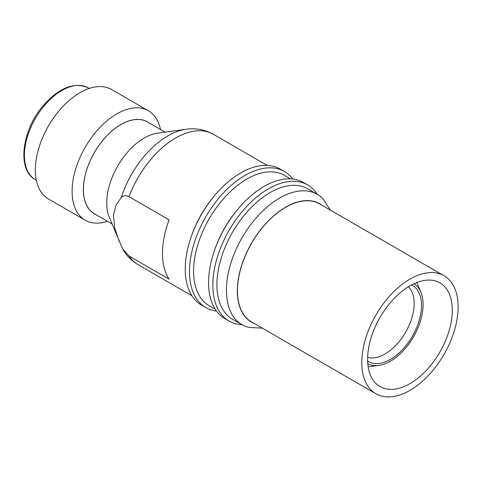 <?xml version="1.0" encoding="UTF-8"?>
<svg xmlns="http://www.w3.org/2000/svg" width="482" height="482" viewBox="0 0 482 482"><rect width="100%" height="100%" fill="white"/><g stroke="black" fill="none" stroke-linecap="round" stroke-linejoin="round"><path stroke-width="0.72" d="M254.098 323.422A68.317 39.44 -60 0 1 240.355 269.685A68.317 39.44 -60 0 1 285.639 207.182A68.317 39.44 -60 0 1 322.229 205.422M262.359 328.194L248.61 327.356A75.27 43.458 -60 0 1 242.018 324.693A75.27 43.458 -60 0 1 230.48 264.377A75.27 43.458 -60 0 1 279.656 198.048A75.27 43.458 -60 0 1 317.289 194.324A75.27 43.458 -60 0 1 322.886 198.698L330.483 210.188M317.283 194.318A78.566 45.362 -60 0 0 307.673 184.961A78.566 45.362 -60 0 0 268.39 188.854A78.566 45.362 -60 0 0 217.063 258.087A78.566 45.362 -60 0 0 229.101 321.048A78.566 45.362 -60 0 0 242.012 324.693L232.499 319.198A75.27 43.458 -60 0 1 220.961 258.882A75.27 43.458 -60 0 1 270.137 192.553A75.27 43.458 -60 0 1 307.769 188.823L317.289 194.324M229.101 321.048L224.829 318.578A78.566 45.362 -60 0 1 213.984 251.833A78.566 45.362 -60 0 1 240.169 206.471A78.566 45.362 -60 0 1 264.112 186.383A78.566 45.362 -60 0 1 303.395 182.491L307.673 184.961M213.984 251.833L214.339 250.767A75.27 43.458 -60 0 1 239.427 207.314L240.169 206.471M215.219 309.221L209.17 305.733A75.27 43.458 -60 0 1 197.632 245.416A75.27 43.458 -60 0 1 246.808 179.087A75.27 43.458 -60 0 1 284.44 175.358L290.489 178.846M216.472 311.047A78.566 45.362 -60 0 1 205.772 307.576A78.566 45.362 -60 0 1 193.728 244.621A78.566 45.362 -60 0 1 245.055 175.382A78.566 45.362 -60 0 1 284.344 171.49A78.566 45.362 -60 0 1 292.695 179.027M205.772 307.576L201.5 305.112A78.566 45.362 -60 0 1 190.655 238.361A78.566 45.362 -60 0 1 216.84 193.005A78.566 45.362 -60 0 1 240.783 172.918A78.566 45.362 -60 0 1 280.066 169.025L284.344 171.49M190.655 238.361L191.005 237.301A75.27 43.458 -60 0 1 216.099 193.842L216.84 193.005M191.89 295.755L138.003 264.642A75.27 43.458 -60 0 1 129.019 256.026L169.104 279.168A75.27 43.458 -60 0 1 169.104 219.864L129.019 196.716A75.27 43.458 -60 0 1 175.641 137.997A75.27 43.458 -60 0 1 213.273 134.267C204.838 129.586 195.788 127.917 186.118 129.266A72.324 41.759 -60 0 0 167.869 135.912A72.324 41.759 -60 0 0 121.247 197.608C123.121 195.421 125.712 195.12 129.019 196.716M129.019 256.026L122.458 248.585L109.197 216.984A53.02 30.613 -60 0 1 144.22 138.027A53.02 30.613 -60 0 1 157.596 133.153L186.118 129.266M119.102 241.211L114.71 227.787L113.487 215.171L116.06 205.001L121.247 197.608M112.053 223.967L94.4 213.773A53.02 30.613 -60 0 1 86.272 171.291A53.02 30.613 -60 0 1 120.91 124.567A53.02 30.613 -60 0 1 147.42 121.94L165.073 132.134M148.848 122.765A53.098 30.655 120 0 0 107.48 135.129A53.098 30.655 120 0 0 83.368 189.534A53.098 30.655 120 0 0 95.834 214.598M160.488 129.483A63.184 36.481 120 0 0 148.384 110.764A63.184 36.481 120 0 0 116.795 113.891A63.184 36.481 120 0 0 72.113 191.276A63.184 36.481 120 0 0 85.2 220.202A63.184 36.481 120 0 0 107.468 221.316M148.384 110.764L111.607 89.532A63.184 36.481 120 0 0 80.018 92.658A63.184 36.481 120 0 0 35.337 170.044A63.184 36.481 120 0 0 48.423 198.97L85.2 220.202M413.942 283.759A46.151 26.649 -60 0 1 420.943 292.429A46.151 26.649 -60 0 1 390.456 361.163A46.151 26.649 -60 0 1 378.81 365.404L369.881 366.621A52.195 30.137 -60 0 1 368.17 366.796M378.81 365.404A46.151 26.649 -60 0 1 367.796 363.681M411.562 284.946A43.952 25.377 -60 0 1 419.394 319.855A43.952 25.377 -60 0 1 390.456 359.367A43.952 25.377 -60 0 1 367.639 361.024M408.405 286.772A41.205 23.793 -60 0 1 411.05 320.422A41.205 23.793 -60 0 1 385.016 353.987A41.205 23.793 -60 0 1 367.639 357.379M409.959 390.366A68.131 39.337 -60 0 1 375.894 393.74A68.131 39.337 -60 0 1 365.452 339.147A68.131 39.337 -60 0 1 409.959 279.114A68.131 39.337 -60 0 1 444.024 275.734A68.131 39.337 -60 0 1 454.466 330.333A68.131 39.337 -60 0 1 409.959 390.366M375.894 393.74L251.574 321.964A68.131 39.337 -60 0 1 241.127 267.371A68.131 39.337 -60 0 1 285.639 207.332A68.131 39.337 -60 0 1 319.699 203.958L444.024 275.734M409.959 285.838A59.889 34.577 -60 0 1 439.903 282.874A59.889 34.577 -60 0 1 449.079 330.863A59.889 34.577 -60 0 1 409.959 383.636A59.889 34.577 -60 0 1 380.015 386.6A59.889 34.577 -60 0 1 370.833 338.611A59.889 34.577 -60 0 1 409.959 285.838M416.828 282.524A52.195 30.137 -60 0 1 417.533 284.091L420.943 292.429M35.379 179.635C16.846 170.14 21.684 130.55 42.958 105.926C59.039 87.634 74.168 81.627 88.339 87.899A52.966 30.577 120 0 0 61.859 90.52A52.966 30.577 120 0 0 43.904 106.179A52.966 30.577 120 0 0 35.379 179.635L36.307 180.172M138.003 264.642C131.369 260.726 126.188 255.376 122.458 248.585M88.339 87.899L89.272 88.435M267.161 165.38L213.273 134.267"/></g></svg>
